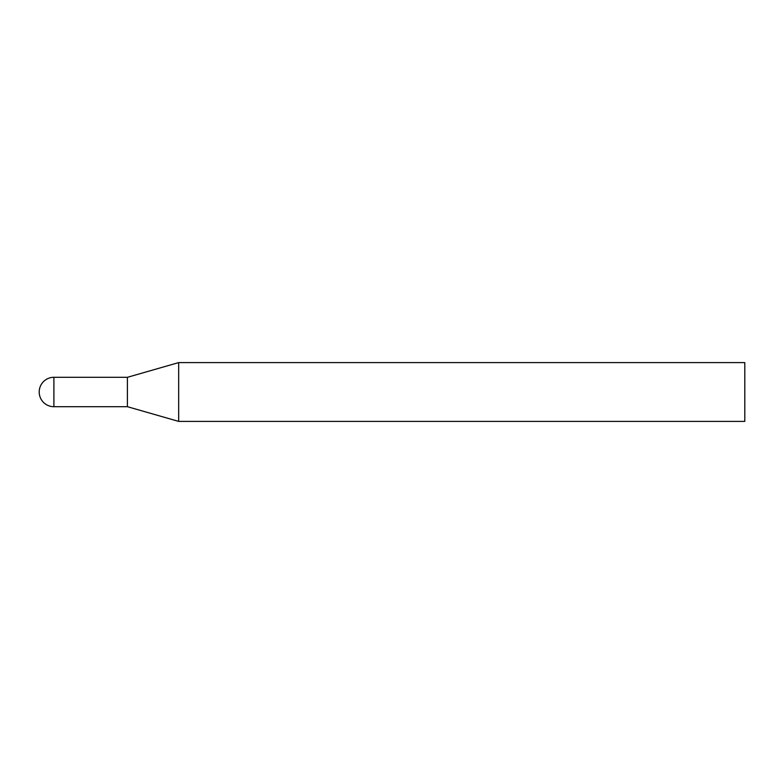 <?xml version="1.0" encoding="UTF-8"?>
<svg xmlns="http://www.w3.org/2000/svg" width="784" height="784" viewBox="0 0 784 784"><rect width="100%" height="100%" fill="white"/><g stroke="black" fill="none" stroke-linecap="round" stroke-linejoin="round"><path stroke-width="1.18" d="M744.8 421.4L744.8 362.6L178.664 362.6L178.664 421.4L744.8 421.4M53.9 406.7L53.9 377.3A14.7 14.7 0 0 0 39.2 392A14.7 14.7 0 0 0 53.9 406.7L127.4 406.69L127.4 377.3L127.4 406.69L178.664 421.4M53.9 377.3L127.4 377.31L178.664 362.6"/></g></svg>
